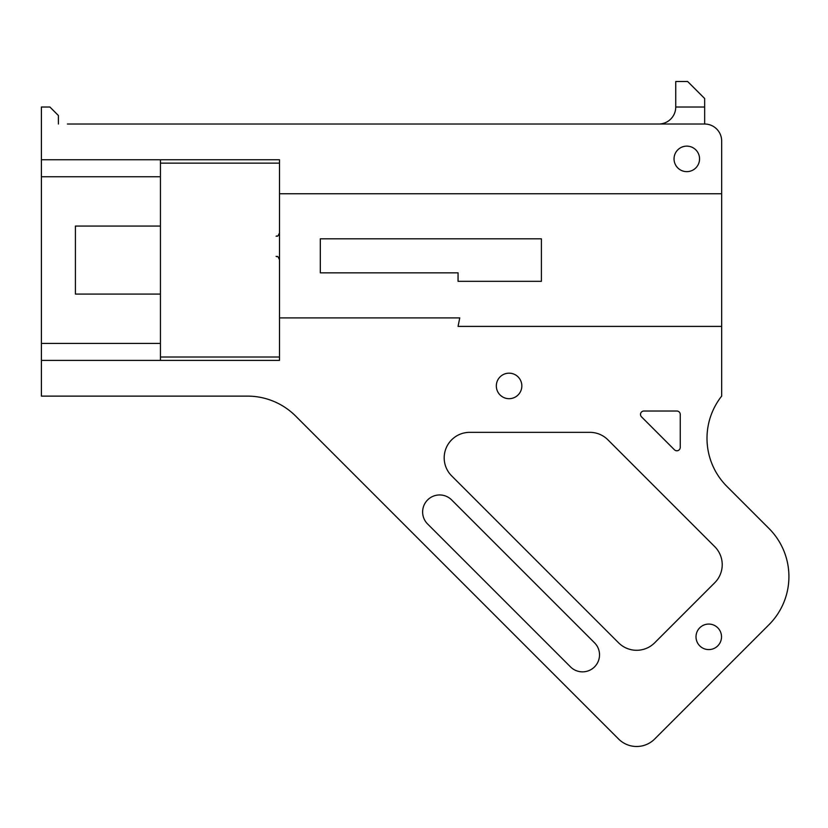 <?xml version="1.0" encoding="UTF-8"?>
<svg xmlns="http://www.w3.org/2000/svg" width="828" height="828" viewBox="0 0 828 828"><rect width="100%" height="100%" fill="white"/><g stroke="black" fill="none" stroke-linecap="round" stroke-linejoin="round"><path stroke-width="1.24" d="M674.044 158.883A12.751 12.751 0 0 0 686.795 171.644A12.751 12.751 0 0 0 699.556 158.883A12.751 12.751 0 0 0 686.795 146.132A12.751 12.751 0 0 0 674.044 158.883M696.006 636.825A12.751 12.751 0 0 0 708.758 649.587A12.751 12.751 0 0 0 721.519 636.825A12.751 12.751 0 0 0 708.758 624.074A12.751 12.751 0 0 0 696.006 636.825M680.254 447.379A3.405 3.405 0 0 1 674.447 449.79L641.493 416.826A3.405 3.405 0 0 1 643.894 411.019L676.849 411.019A3.405 3.405 0 0 1 680.254 414.424L680.254 447.379M594.545 642.818A17.005 17.005 0 0 1 594.545 666.871A17.005 17.005 0 0 1 570.492 666.871L427.61 523.989A17.005 17.005 0 0 1 427.61 499.936A17.005 17.005 0 0 1 451.664 499.936L594.545 642.818M160.446 360.418L160.446 357.013L279.491 357.013L279.491 360.418L41.4 360.418L41.4 396.126L247.52 396.126A68.031 68.031 0 0 1 295.627 416.049L618.588 739.021A25.513 25.513 0 0 0 654.669 739.021L768.995 624.695A68.031 68.031 0 0 0 768.995 528.492L726.922 486.419A68.031 68.031 0 0 1 721.664 396.126L721.664 193.752L279.491 193.752M444.191 457.843A25.513 25.513 0 0 1 469.693 432.34L589.857 432.34A25.513 25.513 0 0 1 607.897 439.803L714.75 546.656A25.513 25.513 0 0 1 714.75 582.736L654.669 642.818A25.513 25.513 0 0 1 618.588 642.818L451.664 475.883A25.513 25.513 0 0 1 444.191 457.843M521.837 385.92A12.751 12.751 0 0 1 509.085 398.682A12.751 12.751 0 0 1 496.324 385.92A12.751 12.751 0 0 1 509.085 373.169A12.751 12.751 0 0 1 521.837 385.92M721.664 193.752L721.664 141.029A17.005 17.005 0 0 0 704.659 124.024L704.659 98.511L687.654 81.506L675.741 81.506L675.741 107.019A17.005 17.005 0 0 1 658.736 124.024M67.378 124.024L704.659 124.024M160.446 176.747L41.4 176.747L41.4 343.413L160.446 343.413M160.446 226.065L75.41 226.065L75.41 294.085L160.446 294.085M160.446 357.013L160.446 159.742L41.4 159.742L41.4 107.019L49.908 107.019L58.405 115.516L58.405 124.024M541.398 281.334L541.398 238.816L320.312 238.816L320.312 272.836L458.06 272.836L458.06 281.334L541.398 281.334M721.664 326.398L458.06 326.398L459.757 317.9L279.491 317.9M41.4 360.418L41.4 343.413M41.4 176.747L41.4 159.742M279.491 357.013L279.491 163.137L160.446 163.137M160.446 159.742L279.491 159.742L279.491 163.137M704.659 107.019L675.741 107.019M276.086 236.27C277.37 235.08 277.049 238.485 279.491 232.865M276.086 256.349C277.37 257.539 277.049 254.144 279.491 259.754"/></g></svg>
